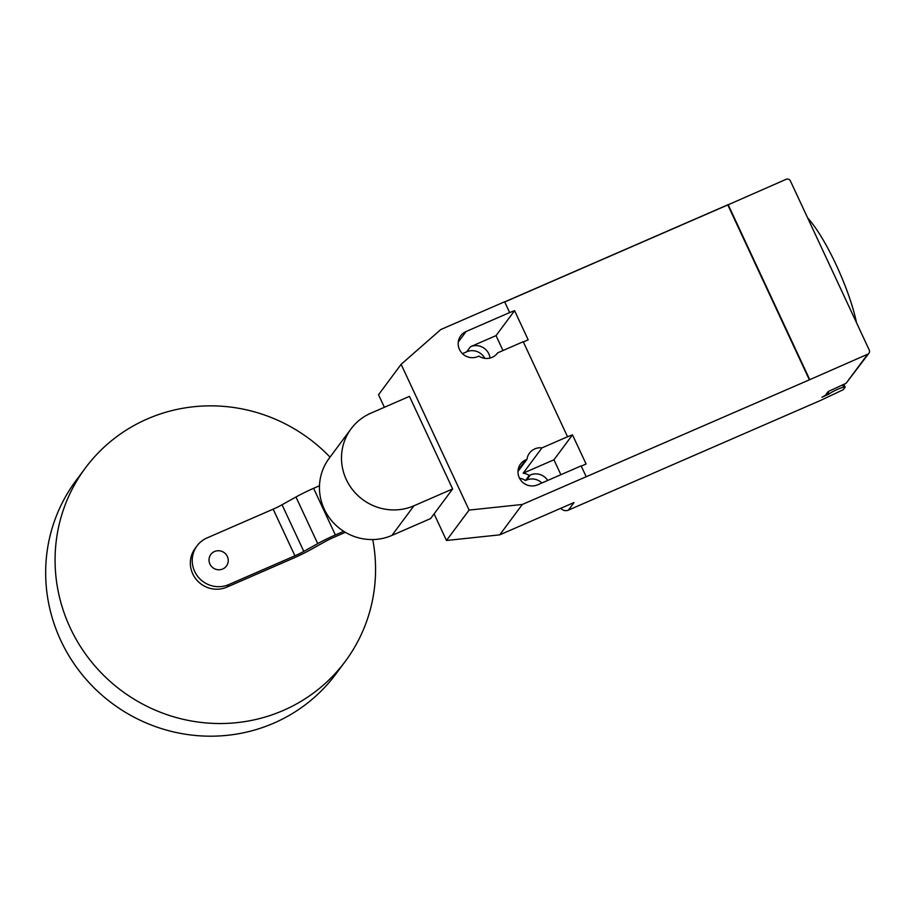 <?xml version="1.0" encoding="UTF-8"?>
<svg xmlns="http://www.w3.org/2000/svg" width="915" height="915" viewBox="0 0 915 915"><rect width="100%" height="100%" fill="white"/><g stroke="black" fill="none" stroke-linecap="round" stroke-linejoin="round"><path stroke-width="1.37" d="M222.7 569.004A9.722 9.425 36.6 0 0 226.028 554.399A9.722 9.425 36.6 0 0 210.827 554.456A9.722 9.425 36.6 0 0 222.7 569.004M330.029 457.145A161.966 157.083 36.6 0 0 147.361 418.933A161.966 157.083 36.6 0 0 85.358 468.034A161.966 157.083 36.6 0 0 91.935 662.414A161.966 157.083 36.6 0 0 283.295 710.452A161.966 157.083 36.6 0 0 345.287 661.351A161.966 157.083 36.6 0 0 372.737 539.564M85.358 468.034L75.945 480.695A161.966 157.083 36.6 0 0 82.522 675.076A161.966 157.083 36.6 0 0 273.871 723.113A161.966 157.083 36.6 0 0 335.874 674.012L345.287 661.351M197.068 545.809L195.192 548.337A25.917 25.128 36.6 0 0 196.245 579.447A25.917 25.128 36.6 0 0 226.863 587.133L228.739 584.594A25.917 25.128 -143.4 0 1 198.12 576.908A25.917 25.128 -143.4 0 1 197.068 545.809A25.917 25.128 -143.4 0 1 206.996 537.951L273.162 509.163L294.916 555.805A13.176 1.567 155 0 0 303.803 551.402L282.049 504.76A13.176 1.567 -25 0 1 273.162 509.163M228.739 584.594L294.916 555.805M345.355 532.324L333.472 537.494A13.256 1.567 155 0 0 324.596 541.886L310.745 549.606A27.278 3.237 -25 0 1 293.029 558.344L226.863 587.133M319.495 485.751L313.605 488.313A27.45 3.248 155 0 0 295.968 496.994L282.049 504.76M303.803 551.402L317.722 543.636A27.45 3.248 -25 0 1 335.359 534.955L313.605 488.313M335.359 534.955L343.72 531.318M351.108 428.792L329.068 458.426A51.434 49.89 36.6 0 0 331.161 520.155A51.434 49.89 36.6 0 0 391.929 535.412L430.599 518.588L452.639 488.953L413.969 505.778A51.434 49.89 -143.4 0 1 353.201 490.52A51.434 49.89 -143.4 0 1 351.108 428.792A51.434 49.89 -143.4 0 1 370.804 413.203L409.463 396.378L452.639 488.953M807.636 217.907A74.515 15.864 66.5 0 1 856.554 322.823M867.706 354.208L809.375 379.839L727.814 204.937L786.145 179.306A3.237 3.145 -143.4 0 1 790.411 180.953L869.25 350.033A3.237 3.145 -143.4 0 1 867.706 354.208L846.043 383.339L828.155 391.551L825.33 395.349L821.956 397.247L829.162 393.965A8.418 0.995 -25 0 1 837.694 389.287A8.418 0.995 -25 0 1 843.619 387.262L845.174 387.148L843.298 389.676L820.686 400.37L568.375 510.135A6.474 6.279 36.6 0 1 560.781 508.294M843.847 384.3L845.174 387.148M846.043 383.339L868.953 353.236M504.668 301.893L727.94 204.766M434.087 513.887L446.486 540.479L499.727 534.852L574.025 502.529L568.375 510.135M517.993 471.397L526.994 459.307A13.931 13.508 -143.4 0 1 541.989 447.87L567.552 436.752L523.243 341.718L497.669 352.835A13.931 13.508 -143.4 0 1 478.865 356.107L477.802 356.575A13.931 13.508 -143.4 0 1 460.783 335.725A13.931 13.508 -143.4 0 1 466.112 331.505L509.644 312.564L504.623 301.778L440.767 329.549L401.125 364.33L378.524 394.731L384.38 407.289M519.56 478.293A13.931 13.508 -143.4 0 1 525.473 480.524L526.537 480.066A13.931 13.508 -143.4 0 1 541.886 482.983M462.452 353.647L466.73 351.795A13.931 13.508 -143.4 0 1 484.778 358.348M497.669 352.835L497.245 353.419M509.644 312.564L514.585 310.665L528.184 339.82L523.346 341.924M567.552 436.752L572.493 434.854L586.092 464.008L581.254 466.112M809.375 379.839L522.328 504.462L469.098 510.09L401.125 364.33M504.714 301.984L727.814 204.937M525.473 480.524L529.236 475.457A13.931 13.508 36.6 0 0 523.151 473.204L541.989 447.87M560.895 474.713L553.941 459.799L523.151 473.204M553.941 459.799L572.493 434.854M499.727 534.852L522.328 504.462M586.183 476.681L581.151 465.895L537.62 484.836A13.931 13.508 -143.4 0 1 520.589 463.985A13.931 13.508 -143.4 0 1 525.919 459.765L526.994 459.307M502.987 350.525L496.033 335.622L470.493 346.728L466.73 351.795M496.033 335.622L514.585 310.665M547.719 480.444A13.931 13.508 36.6 0 0 530.311 474.999L529.236 475.457M728.1 204.56L809.661 379.462M490.028 358.062A13.931 13.508 36.6 0 0 470.493 346.728M446.486 540.479L469.098 510.09M317.722 543.636L295.968 496.994M413.969 505.778L391.929 535.412M829.162 393.965L828.075 391.654M827.069 393.015L827.846 394.685M842.509 384.883L843.619 387.262M458.266 342.05L466.112 331.505M526.537 480.066L530.311 474.999M518.084 470.31L525.919 459.765"/></g></svg>
